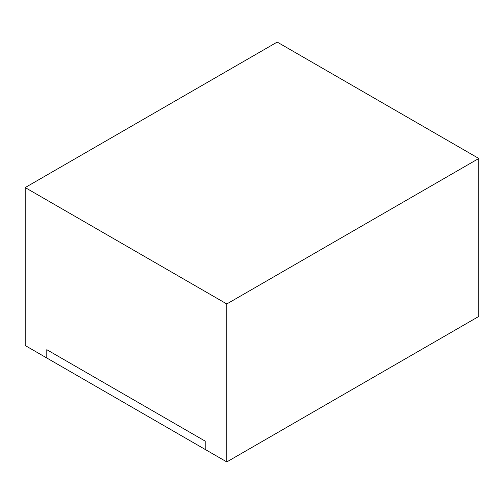 <?xml version="1.0" encoding="UTF-8"?>
<svg xmlns="http://www.w3.org/2000/svg" width="504" height="504" viewBox="0 0 504 504"><rect width="100%" height="100%" fill="white"/><g stroke="black" fill="none" stroke-linecap="round" stroke-linejoin="round"><path stroke-width="0.76" d="M25.2 187.57L25.2 345.53L46.803 358.004L46.803 349.688L205.197 441.139L205.197 449.455L226.8 461.922L226.8 303.962L25.2 187.57L277.2 42.078L478.8 158.47L226.8 303.962M226.8 461.922L478.8 316.43L478.8 158.47M205.197 449.455L205.197 441.139L46.803 349.688L46.803 358.004L205.197 449.455"/></g></svg>
